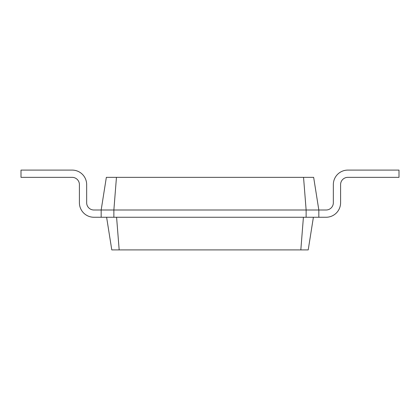 <?xml version="1.0" encoding="UTF-8"?>
<svg xmlns="http://www.w3.org/2000/svg" width="420" height="420" viewBox="0 0 420 420"><rect width="100%" height="100%" fill="white"/><g stroke="black" fill="none" stroke-linecap="round" stroke-linejoin="round"><path stroke-width="0.63" d="M326.083 210A7.256 7.256 0 0 0 333.338 202.745A7.256 7.256 0 0 1 326.083 210A7.256 7.256 0 0 0 333.338 202.745A7.256 7.256 0 0 1 326.083 210A7.256 7.256 0 0 0 333.338 202.745L333.338 184.606A14.511 14.511 0 0 1 347.849 170.095L399 170.095L399 177.35L347.849 177.35A7.256 7.256 0 0 0 340.594 184.606L340.594 202.745A14.511 14.511 0 0 1 326.083 217.256L318.827 217.256L318.827 210L326.083 210A7.256 7.256 0 0 0 333.338 202.745L333.338 184.606M116.456 177.35L113.867 210L101.173 210L106.344 177.35L313.656 177.35L318.827 210L306.133 210L306.133 217.256L318.827 217.256M303.544 177.35L306.133 210L113.867 210L113.867 217.256L306.133 217.256M313.388 217.256L308.217 249.905L300.825 249.905L303.413 217.256M347.849 177.35A7.256 7.256 0 0 0 340.594 184.606A7.256 7.256 0 0 1 347.849 177.35A7.256 7.256 0 0 0 340.594 184.606A7.256 7.256 0 0 1 347.849 177.35A7.256 7.256 0 0 0 340.594 184.606L340.594 202.745M106.612 217.256L111.783 249.905L300.825 249.905M93.917 210A7.256 7.256 0 0 1 86.662 202.745A7.256 7.256 0 0 0 93.917 210A7.256 7.256 0 0 1 86.662 202.745A7.256 7.256 0 0 0 93.917 210A7.256 7.256 0 0 1 86.662 202.745A7.256 7.256 0 0 0 93.917 210L101.173 210L101.173 217.256L113.867 217.256M116.587 217.256L119.175 249.905M86.662 184.606L86.662 202.745L86.662 184.606A14.511 14.511 0 0 0 72.151 170.095L21 170.095L21 177.35L72.151 177.35A7.256 7.256 0 0 1 79.406 184.606L79.406 202.745A14.511 14.511 0 0 0 93.917 217.256L101.173 217.256M72.151 177.35A7.256 7.256 0 0 1 79.406 184.606A7.256 7.256 0 0 0 72.151 177.35A7.256 7.256 0 0 1 79.406 184.606A7.256 7.256 0 0 0 72.151 177.35A7.256 7.256 0 0 1 79.406 184.606L79.406 202.745"/></g></svg>
